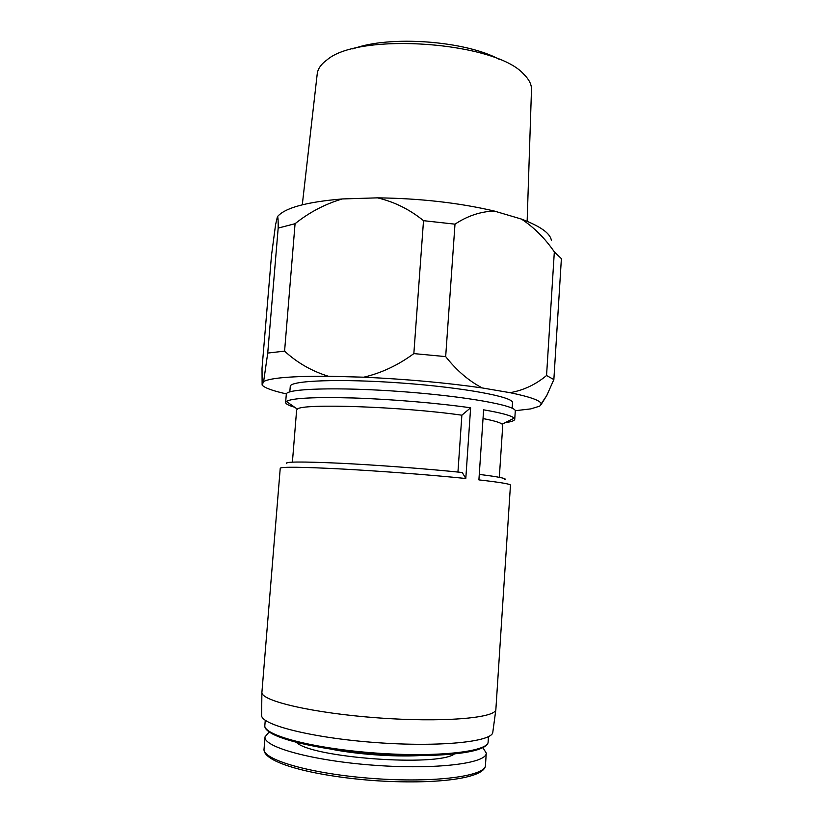 <?xml version="1.0" encoding="UTF-8"?>
<svg xmlns="http://www.w3.org/2000/svg" width="823" height="823" viewBox="0 0 823 823"><rect width="100%" height="100%" fill="white"/><g stroke="black" fill="none" stroke-linecap="round" stroke-linejoin="round"><path stroke-width="1.23" d="M505.168 422.672C511.35 421.839 514.55 420.707 514.745 419.267L514.19 418.146C511.649 415.677 501.464 412.909 483.615 409.823L478.904 479.891C499.9 482.278 510.414 484.027 510.466 485.117L495.858 709.621C495.343 718.14 442.198 722.645 377.644 717.851C313.079 713.16 261.169 700.949 261.899 692.441L280.242 468.205C281.538 466.692 302.288 466.97 342.512 469.038C381.347 471.147 431.581 475.005 465.797 478.492L470.622 407.807C438.392 403.167 391.686 399.227 353.839 397.993C314.489 396.943 291.99 398.085 286.342 401.418L285.632 402.447C285.622 403.898 288.616 405.482 294.613 407.21M499.324 477.319L502.75 425.224L502.153 424.184C500.199 422.518 493.831 420.646 483.029 418.568M504.622 479.675C507.822 478.667 499.366 476.908 479.274 474.408M541.174 404.474L546.781 395.493L553.858 379.578L561.389 258.638L554.332 251.869L546.554 375.514C535.639 384.619 523.469 390.339 510.034 392.684L482.309 387.952C446.189 382.767 406.685 379.177 363.807 377.191L328.305 376.234C292.268 376.101 270.716 377.86 263.638 381.502L262.126 385.071C264.564 387.89 272.66 390.832 286.394 393.898M551.359 240.306C550.268 233.29 540.279 226.212 521.401 219.062C533.952 227.313 544.929 238.248 554.332 251.869M342.296 198.95C306.475 201.954 284.861 207.859 277.433 216.675C278.02 216.768 278.267 220.574 278.174 228.084L295.066 223.702C309.386 212.262 325.136 204.011 342.296 198.95L377.49 197.849C419.905 198.364 458.823 202.756 494.253 211.038C480.529 211.542 467.443 215.914 454.996 224.165L423.516 220.677L413.846 353.602C398.26 365.124 381.574 372.984 363.807 377.191M377.49 197.849C394.371 201.851 409.72 209.464 423.516 220.677M262.126 385.071L262.023 368.385L271.487 255.531L275.551 224.792L277.433 216.675M553.858 379.578L546.554 375.514M454.996 224.165L445.675 356.606L413.846 353.602M295.066 223.702L284.583 351.133L267.732 353.067L263.638 381.502M278.174 228.084L267.732 353.067M515.239 410.708L530.753 408.897L539.744 406.13L541.184 403.826C540.567 400.564 530.177 396.851 510.034 392.684M482.309 387.952C468.904 381.018 456.693 370.576 445.675 356.606M328.305 376.234C311.732 371.111 297.154 362.748 284.583 351.133M499.952 59.74C466.302 40.739 388.857 35.05 352.789 48.938M527.142 221.305L531.483 89.779C531.72 84.666 529.138 79.481 523.737 74.214C496.022 41.952 359.27 31.902 327.143 59.77C321.032 64.194 317.719 68.957 317.205 74.049L302.288 204.793M494.253 211.038L521.401 219.062M512.153 408.198L512.503 402.735C514.097 397.025 464.275 387.602 402.231 383.076C340.187 378.487 289.531 380.535 290.262 386.409L289.819 391.871M514.745 419.267L515.28 411.089C516.906 405.605 465.612 396.264 401.603 391.594C337.605 386.861 285.488 388.61 286.301 394.268L285.632 402.447M470.622 407.807L461.868 415.193C401.531 406.541 301.372 403.249 297.37 409.144L296.619 410.08L292.402 462.125M461.868 415.193L457.948 472.052M465.797 478.492L462.248 472.495C427.888 468.884 377.037 465.026 339.652 463.215C301.125 461.487 283.513 461.641 286.826 463.678M492.854 731.935L492.792 732.336C492.133 741.821 439.544 747.294 375.833 742.572C312.112 737.943 260.881 724.837 261.611 715.362L261.611 714.961M482.916 747.654L486.259 753.107C486.805 763.405 436.015 769.855 374.167 765.256C312.308 760.771 263 746.975 265.037 736.863L269.152 731.956M488.471 736.647L488.132 741.79C488.718 751.646 437.507 757.644 375.062 753.004C312.606 748.467 262.825 735.062 264.841 725.392L265.263 720.248M485.57 745.535C478.348 753.837 430.244 758.106 374.99 754.012C319.725 749.99 272.763 738.735 266.827 729.476M418.465 755.658C392.869 756.903 356.884 754.259 331.731 749.29M454.317 754.043C437.095 766.964 311.65 757.757 296.506 742.459M486.259 753.107L485.467 765.256C485.971 776.11 435.1 783.115 373.189 778.507C311.269 774.021 261.971 759.66 264.049 748.992L265.037 736.863M502.153 424.184L514.19 418.146M541.184 403.826L546.781 395.493M297.37 409.144L286.342 401.418M492.792 732.336L495.858 709.621M261.611 715.362L261.899 692.441M488.132 741.79C488.605 752.86 437.671 758.549 374.979 754.022C312.308 749.341 262.763 736.276 264.841 725.392M485.467 765.256C485.272 778.692 434.811 784.823 373.035 780.523C311.31 775.75 262.29 762.314 264.049 748.992"/></g></svg>
